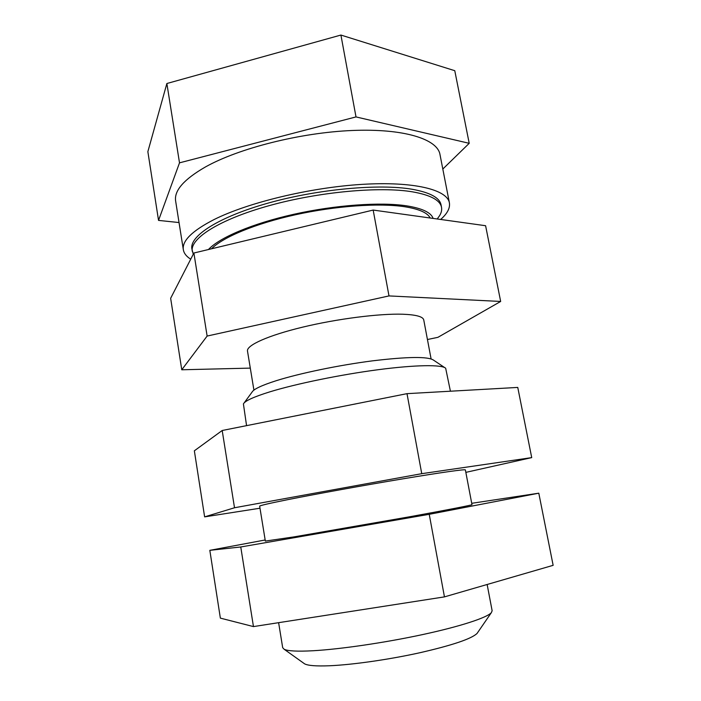 <?xml version="1.0" encoding="UTF-8"?>
<svg xmlns="http://www.w3.org/2000/svg" width="701" height="701" viewBox="0 0 701 701"><rect width="100%" height="100%" fill="white"/><g stroke="black" fill="none" stroke-linecap="round" stroke-linejoin="round"><path stroke-width="1.05" d="M477.661 632.556L477.048 633.45C471.414 638.848 452.347 645.279 419.846 652.745C388.862 659.597 352.366 664.802 329.417 665.766C316.221 666.274 307.958 665.635 304.628 663.856L303.743 663.216M179.035 222.55L158.54 220.403L147.858 151.661L166.864 83.515L340.914 35.05L454.774 70.696L469.214 143.319L442.813 169.037M166.864 83.515L179.509 162.842L356.003 116.918L469.214 143.319M158.54 220.403L179.509 162.842M340.914 35.05L356.003 116.918M183.338 249.749C181.936 240.881 192.179 230.822 214.059 219.562C247.952 202.571 310.114 187.526 361.909 184.381C413.818 181.173 447.212 189.656 449.394 202.834L439.956 154.378C437.354 139.061 403.732 128.292 352.025 130.5C300.431 132.647 238.848 148.244 205.489 166.926C183.951 179.316 173.997 190.672 175.627 200.985L183.338 249.749C183.969 253.359 186.431 256.496 190.725 259.177M449.394 202.834C450.244 208.066 447.326 213.612 440.649 219.466M193.266 254.226L191.881 248.837C189.393 236 218.861 216.837 268.623 202.966C318.28 189.068 379.478 183.557 412.232 189.279C430.081 192.512 439.685 197.726 441.06 204.902L441.525 207.338C442.024 210.02 441.35 212.832 439.518 215.785L437.783 218.204M192.267 251.282C189.796 238.559 219.299 219.501 269.088 205.673C318.771 191.811 379.977 186.247 412.731 191.881C430.572 195.062 440.175 200.214 441.525 207.338M208.451 249.53C219.255 237.709 252.307 223.558 293.807 214.287C335.28 205.016 380.292 201.853 406.475 205.822C422.221 208.337 431.106 212.534 433.13 218.414M430.204 218.011C427.549 212.745 418.953 208.968 404.433 206.69C379.022 202.878 335.656 205.884 295.454 214.751C255.234 223.637 222.769 237.253 211.544 248.785M427.435 339.521L437.915 337.33L500.663 301.456L485.6 225.722L373.169 210.063L193.888 253.017L170.65 298.284L181.761 369.777L250.301 368.113M500.663 301.456L388.994 295.918L207.128 336.059L181.761 369.777M253.92 390.133L247.488 351.043C246.323 345.356 267.922 335.516 302.569 327.165C337.155 318.815 379.416 313.452 402.777 314.223C416.079 314.731 423.071 316.65 423.755 319.963L431.089 358.894M444.688 367.596L433.516 360.121C428.057 356.406 407.737 356.643 372.538 360.84C339.03 365.142 299.66 373.309 276.159 380.722C261.718 385.34 253.674 389.134 252.053 392.113L244.106 402.961M450.419 391.211L445.67 368.244C441.867 364.502 415.789 364.765 378.128 369.716C340.511 374.658 296.12 383.78 269.946 391.815C253.858 396.81 245.017 400.841 243.413 403.907L246.559 425.647M259.659 506.183C259.668 505.587 269.079 503.406 287.892 499.629C315.993 494.012 363.845 485.346 402.532 478.897C441.297 472.43 465.446 469.048 465.376 469.907L471.975 504.65C472.29 505.053 448.272 509.767 409.419 516.812L294.096 536.87L265.346 541.084L259.659 506.183M487.142 584.494L492.137 610.755L491.348 612.665C486.906 617.704 460.583 626.379 422.808 634.536C385.068 642.686 340.449 649.214 313.049 650.747C297.312 651.588 287.655 651.071 284.089 649.214L282.687 647.689L278.621 622.672M259.992 508.216L204.622 516.874L194.352 450.804L222.191 430.502L407.001 393.655L517.759 387.425L531.717 457.613L465.841 472.369M204.622 516.874L234.511 507.761L222.191 430.502M234.511 507.761L421.748 473.674L407.001 393.655M421.748 473.674L531.717 457.613M471.72 503.309L538.797 493.189L429.24 514.315L240.758 546.973L209.827 550.338L265.162 539.98M538.797 493.189L553.142 565.33L444.452 596.884L253.455 626.589L220.359 618.124L209.827 550.338M253.455 626.589L240.758 546.973M444.452 596.884L429.24 514.315M207.128 336.059L193.888 253.017M388.994 295.918L373.169 210.063M437.222 218.984L439.518 215.785M477.048 633.45L491.348 612.665M304.628 663.856L284.089 649.214"/></g></svg>

